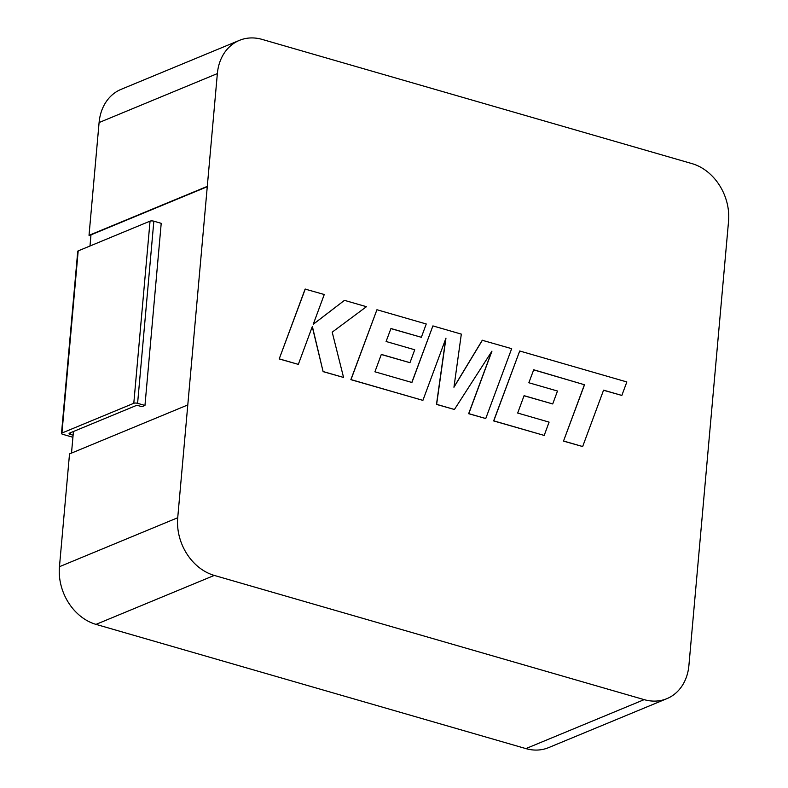 <?xml version="1.0" encoding="UTF-8"?>
<svg xmlns="http://www.w3.org/2000/svg" width="788" height="788" viewBox="0 0 788 788"><rect width="100%" height="100%" fill="white"/><g stroke="black" fill="none" stroke-linecap="round" stroke-linejoin="round"><path stroke-width="1.18" d="M214.277 575.417L96.008 624.382A48.659 39.361 -112.5 0 1 59.455 566.7L177.724 517.736A48.659 39.361 67.5 0 0 214.277 575.417L644.16 699.636A48.659 39.361 67.5 0 0 666.875 698.66A48.659 39.361 67.5 0 0 688.909 665.446L728.545 221.3A48.659 39.361 67.5 0 0 691.992 163.618L262.108 39.4A48.659 39.361 67.5 0 0 239.404 40.375A48.659 39.361 67.5 0 0 217.36 73.589L99.091 122.554A48.659 39.361 -112.5 0 1 121.125 89.34L239.404 40.375M177.724 517.736L217.36 73.589M666.875 698.66L548.596 747.625A48.659 39.361 -112.5 0 1 525.891 748.6L644.16 699.636M96.008 624.382L525.891 748.6M59.455 566.7L69.521 453.908L187.79 404.943M207.293 186.382L89.024 235.336L90.896 235.878M89.024 235.336L99.091 122.554M207.756 186.51L90.984 234.854L89.99 246.004M73.432 431.509L71.501 453.09M133.793 403.289L150.045 221.142A2.758 0.877 5.1 0 1 153.847 221.192L161.215 223.319L144.962 405.456L137.595 403.328A2.758 0.877 -174.9 0 0 133.793 403.289L61.937 433.036A2.758 0.877 -174.9 0 0 61.494 433.459A2.758 0.877 -174.9 0 0 62.735 434.316L72.92 437.261M73.097 435.212L70.339 434.415A2.758 0.877 5.1 0 1 69.088 433.548A2.758 0.877 5.1 0 1 69.531 433.124L135.408 405.859A2.758 0.877 5.1 0 1 139.2 405.899L141.968 406.697L144.962 405.456M150.045 221.142L78.189 250.889L61.937 433.036M61.494 433.459L77.746 251.313A2.758 0.877 5.1 0 1 78.189 250.889M533.673 369.858L584.41 384.731L563.499 441.113L582.657 446.54L603.569 390.159L621.84 395.438L603.529 390.257M621.84 395.438L626.844 381.953L519.716 350.995L493.781 420.861L544.203 435.429L549.088 422.122L517.677 413.04L524.079 395.674L552.713 403.949L557.49 391.025L528.846 382.751L533.712 369.769L584.41 384.731M584.558 384.672L563.499 441.113M563.647 441.044L582.657 446.54M519.716 350.995L493.633 420.92L544.203 435.429M524.05 395.763L552.713 403.949M482.404 340.209L453.947 387.253L461.325 334.122L432.898 325.907L411.917 382.485L374.921 371.798L381.323 354.413L409.967 362.697L414.734 349.774L386.09 341.49L390.946 328.507L421.353 337.294L426.249 323.986L376.94 309.733L351.005 379.599L422.9 400.373L445.959 338.17L436.631 404.342L454.42 409.484L491.958 351.133L468.791 413.641L485.753 418.536L511.668 348.67L482.256 340.278L453.977 387.016M432.898 325.907L411.809 382.456M381.284 354.511L409.967 362.697M390.917 328.606L421.353 337.294M376.94 309.733L350.857 379.658L422.9 400.373M445.722 338.781L436.483 404.402L454.42 409.484M491.663 351.596L468.643 413.7L485.753 418.536M344.464 300.356L313.23 324.321L324.262 294.515L305.114 289.088L279.198 358.954L298.327 364.381L312.363 326.429L323.11 371.641L343.568 377.452L332.201 332.162L366.43 306.699L344.464 300.356L313.26 324.242M305.261 289.029L279.198 358.954M279.346 358.895L298.327 364.381M312.265 326.705L323.11 371.641M323.257 371.581L343.568 377.452M70.487 432.73L70.339 434.415M153.847 221.192L137.595 403.328"/></g></svg>
